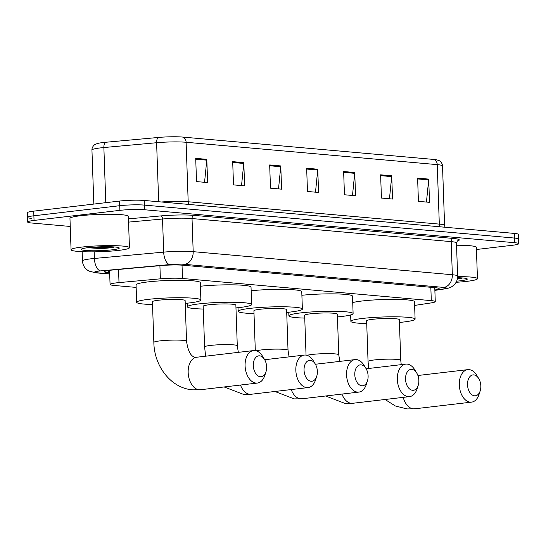 <?xml version="1.0" encoding="UTF-8"?>
<svg xmlns="http://www.w3.org/2000/svg" width="546" height="546" viewBox="0 0 546 546"><rect width="100%" height="100%" fill="white"/><g stroke="black" fill="none" stroke-linecap="round" stroke-linejoin="round"><path stroke-width="0.82" d="M414.619 305.426L431.026 302.928A17.527 1.774 178 0 0 435.264 301.617A17.527 1.774 178 0 0 431.299 300.634L182.494 278.48A17.527 1.774 178 0 0 160.367 278.829L119.008 282.603A17.527 1.774 178 0 0 116.482 282.862A17.527 1.774 178 0 0 110.067 284.466A17.527 1.774 178 0 0 114.025 285.442L136.145 287.414M434.855 289.981L434.916 289.974A17.527 1.774 178 0 0 439.155 288.663A17.527 1.774 178 0 0 435.189 287.687L183.135 265.24A17.527 1.774 178 0 0 161.009 265.581L113.445 269.929A17.527 1.774 178 0 0 110.92 270.188A17.527 1.774 178 0 0 104.498 271.792A17.527 1.774 178 0 0 108.463 272.768L109.657 272.877M70.243 226.454L31.586 223.007A17.527 1.774 -2 0 1 27.628 222.031A17.527 1.774 -2 0 1 34.043 220.427L119.888 210.353A17.527 1.774 -2 0 1 144.54 209.753L514.741 242.711A17.527 1.774 -2 0 1 518.7 243.693A17.527 1.774 -2 0 1 512.278 245.29L476.44 249.502M31.422 218.359A17.527 1.774 -2 0 1 27.464 217.383L27.3 212.735A17.527 1.774 -2 0 1 33.722 211.138L119.567 201.058L119.724 205.705A17.527 1.774 -2 0 1 144.376 205.105L514.578 238.07A17.527 1.774 -2 0 1 518.536 239.046A17.527 1.774 -2 0 0 514.578 238.07L144.376 205.105A17.527 1.774 -2 0 0 119.724 205.705L33.886 215.786L119.724 205.705L119.888 210.353M27.464 217.383A17.527 1.774 -2 0 1 33.886 215.786A17.527 1.774 -2 0 0 27.464 217.383L27.628 222.031M161.377 201.986A23.369 2.361 -2 0 1 188.186 201.754L186.111 142.267A23.369 2.361 178 0 0 156.606 142.724L103.87 147.543A23.369 2.361 178 0 0 100.505 147.891A23.369 2.361 178 0 0 91.946 150.027C91.721 146.649 95.209 144.158 94.772 144.663L97.133 143.584A19.165 1.938 -2 0 1 102.976 142.554A19.165 1.938 -2 0 1 105.733 142.267L158.47 137.449A19.165 1.938 -2 0 1 182.664 137.073L433.79 159.439A19.165 1.938 -2 0 1 436.896 159.876L439.346 160.797C438.875 160.319 442.506 162.558 442.519 165.936A23.369 2.361 178 0 0 437.237 164.633L186.111 142.267A5.842 4.511 -84.9 0 0 182.664 137.073M119.567 201.058A17.527 1.774 -2 0 1 144.212 200.457L514.414 233.422A17.527 1.774 -2 0 1 518.372 234.398L518.7 243.693M391.721 175.805L392.533 199.044L381.436 198.055L380.623 174.822L391.721 175.805A4.675 3.61 -84.9 0 1 391.694 176.624L380.651 175.641M428.706 179.102L429.511 202.334L418.42 201.351L417.608 178.112L428.706 179.102A4.675 3.61 -84.9 0 1 428.678 179.914L417.635 178.931M280.774 165.929L281.579 189.162L270.488 188.179L269.676 164.94L280.774 165.929A4.675 3.61 -84.9 0 1 280.746 166.742L269.704 165.759M243.789 162.633L244.601 185.872L233.504 184.882L232.692 161.65L243.789 162.633A4.675 3.61 -84.9 0 1 243.762 163.452L232.719 162.469M206.804 159.343L207.617 182.576L196.519 181.593L195.707 158.354L206.804 159.343A4.675 3.61 -84.9 0 1 206.777 160.155L195.741 159.173M354.736 172.516L355.548 195.748L344.451 194.765L343.639 171.526L354.736 172.516A4.675 3.61 -84.9 0 1 354.709 173.328L343.673 172.345M317.752 169.219L318.564 192.458L307.473 191.469L306.661 168.236L317.752 169.219A4.675 3.61 -84.9 0 1 317.724 170.038L306.688 169.055M315.499 192.185L317.724 170.038M352.484 195.475L354.709 173.328M204.552 182.303L206.777 160.155M241.53 185.599L243.762 163.452M278.515 188.889L280.746 166.742M426.446 202.061L428.678 179.914M389.462 198.771L391.694 176.624M118.741 250.382A29.211 2.955 -2 0 1 87.804 251.836A29.211 2.955 -2 0 1 71.062 249.754A29.211 2.955 -2 0 1 81.763 247.085A29.211 2.955 -2 0 1 112.708 245.632A29.211 2.955 -2 0 1 129.443 247.713A29.211 2.955 -2 0 1 118.741 250.382M71.062 249.754L69.963 218.386A29.211 2.955 -2 0 1 80.665 215.725A29.211 2.955 -2 0 1 111.609 214.264A29.211 2.955 -2 0 1 128.351 216.346L129.443 247.713M88.199 247.659A19.049 1.925 -2 0 1 107.487 246.703A19.049 1.925 -2 0 1 119.178 247.877A19.049 1.925 -2 0 1 112.312 249.809A19.049 1.925 -2 0 1 91.271 250.744A19.049 1.925 -2 0 1 81.313 249.201A19.049 1.925 -2 0 1 88.199 247.659M87.592 247.734L101.57 248.607L113.356 247.584L104.62 246.71M88.425 247.638L101.57 248.607M92.765 247.222L113.356 247.584M260.333 376.74A10.517 6.6 83.3 0 0 265.977 371.846A10.517 6.6 83.3 0 0 264.523 359.48A10.517 6.6 83.3 0 0 259.603 355.828A10.517 6.6 83.3 0 0 253.31 365.69A10.517 6.6 83.3 0 0 260.333 376.74M265.977 371.846L264.796 375.471A16.36 10.265 -96.7 0 1 257.357 383.06A16.36 10.265 -96.7 0 1 256.019 383.074A16.36 10.265 -96.7 0 1 245.154 366.953A16.36 10.265 -96.7 0 1 253.542 350.566A16.36 10.265 -96.7 0 1 254.886 350.546A16.36 10.265 -96.7 0 1 262.537 356.224L264.523 359.48M153.849 342.397A16.36 1.652 178 0 1 159.841 340.902A16.36 1.652 178 0 1 182.849 340.342A16.36 1.652 178 0 1 186.548 341.25L185.128 300.593A16.36 1.652 178 0 0 175.751 299.426A16.36 1.652 178 0 0 158.422 300.239A16.36 1.652 178 0 0 152.43 301.733L153.849 342.397C154.17 366.462 171.232 388.411 192.745 389.851L200.43 389.742L257.357 383.06M152.525 304.525A32.132 3.249 -2 0 1 136.664 302.286A32.132 3.249 -2 0 1 148.437 299.351A32.132 3.249 -2 0 1 182.473 297.747A32.132 3.249 -2 0 1 200.887 300.041A32.132 3.249 -2 0 1 189.121 302.975A32.132 3.249 -2 0 1 185.224 303.385M136.664 302.286L136.056 284.855A32.132 3.249 -2 0 1 147.829 281.927A32.132 3.249 -2 0 1 181.866 280.323A32.132 3.249 -2 0 1 200.28 282.616L200.887 300.041M311.077 381.258A10.517 6.6 83.3 0 0 316.714 376.365A10.517 6.6 83.3 0 0 315.267 363.998A10.517 6.6 83.3 0 0 310.346 360.346A10.517 6.6 83.3 0 0 304.054 370.208A10.517 6.6 83.3 0 0 311.077 381.258M316.714 376.365L315.533 379.989A16.36 10.265 -96.7 0 1 308.101 387.578A16.36 10.265 -96.7 0 1 306.756 387.592A16.36 10.265 -96.7 0 1 295.898 371.471A16.36 10.265 -96.7 0 1 304.286 355.084A16.36 10.265 -96.7 0 1 305.623 355.064A16.36 10.265 -96.7 0 1 313.274 360.742L315.267 363.998M204.593 346.915A16.36 1.652 178 0 1 210.585 345.42A16.36 1.652 178 0 1 233.586 344.86A16.36 1.652 178 0 1 237.285 345.768L235.865 305.112A16.36 1.652 178 0 0 226.494 303.945A16.36 1.652 178 0 0 209.166 304.757A16.36 1.652 178 0 0 203.173 306.251L204.593 346.915L205.637 356.19M203.269 309.043A32.132 3.249 -2 0 1 187.408 306.804A32.132 3.249 -2 0 1 199.181 303.869A32.132 3.249 -2 0 1 233.217 302.266A32.132 3.249 -2 0 1 251.631 304.559A32.132 3.249 -2 0 1 239.858 307.494A32.132 3.249 -2 0 1 235.968 307.903M200.409 286.24A32.132 3.249 -2 0 1 233.64 284.855A32.132 3.249 -2 0 1 251.024 287.135L251.631 304.559M361.814 385.776A10.517 6.6 83.3 0 0 367.458 380.883A10.517 6.6 83.3 0 0 366.004 368.516A10.517 6.6 83.3 0 0 361.083 364.865A10.517 6.6 83.3 0 0 354.791 374.727A10.517 6.6 83.3 0 0 361.814 385.776M367.458 380.883L366.277 384.507A16.36 10.265 -96.7 0 1 358.838 392.096A16.36 10.265 -96.7 0 1 357.5 392.11A16.36 10.265 -96.7 0 1 346.635 375.989A16.36 10.265 -96.7 0 1 355.023 359.602A16.36 10.265 -96.7 0 1 356.367 359.582A16.36 10.265 -96.7 0 1 364.018 365.26L366.004 368.516M256.306 350.825A16.36 1.652 178 0 1 261.322 349.938A16.36 1.652 178 0 1 284.329 349.379A16.36 1.652 178 0 1 288.029 350.286L286.609 309.63A16.36 1.652 178 0 0 277.231 308.463A16.36 1.652 178 0 0 259.903 309.275A16.36 1.652 178 0 0 253.91 310.77L255.303 350.6M254.006 313.561A32.132 3.249 -2 0 1 238.145 311.322A32.132 3.249 -2 0 1 249.918 308.388A32.132 3.249 -2 0 1 283.954 306.784A32.132 3.249 -2 0 1 302.375 309.077A32.132 3.249 -2 0 1 290.602 312.012A32.132 3.249 -2 0 1 286.705 312.421M251.146 290.759A32.132 3.249 -2 0 1 284.384 289.373A32.132 3.249 -2 0 1 301.761 291.653L302.375 309.077M412.558 390.294A10.517 6.6 83.3 0 0 418.195 385.401A10.517 6.6 83.3 0 0 416.748 373.034A10.517 6.6 83.3 0 0 411.827 369.383A10.517 6.6 83.3 0 0 405.535 379.245A10.517 6.6 83.3 0 0 412.558 390.294M418.195 385.401L417.014 389.025A16.36 10.265 -96.7 0 1 409.582 396.614A16.36 10.265 -96.7 0 1 408.244 396.628A16.36 10.265 -96.7 0 1 397.379 380.507A16.36 10.265 -96.7 0 1 405.767 364.121A16.36 10.265 -96.7 0 1 407.104 364.1A16.36 10.265 -96.7 0 1 414.755 369.778L416.748 373.034M307.05 355.344A16.36 1.652 178 0 1 312.066 354.456A16.36 1.652 178 0 1 335.073 353.89A16.36 1.652 178 0 1 338.766 354.804L337.346 314.148A16.36 1.652 178 0 0 327.975 312.981A16.36 1.652 178 0 0 310.647 313.793A16.36 1.652 178 0 0 304.654 315.288L306.04 355.118M304.75 318.079A32.132 3.249 -2 0 1 288.889 315.841A32.132 3.249 -2 0 1 300.662 312.906A32.132 3.249 -2 0 1 334.698 311.302A32.132 3.249 -2 0 1 353.112 313.595A32.132 3.249 -2 0 1 341.339 316.53A32.132 3.249 -2 0 1 337.448 316.939M301.89 295.277A32.132 3.249 -2 0 1 335.121 293.891A32.132 3.249 -2 0 1 352.504 296.171L353.112 313.595M474.542 395.809A10.517 6.6 83.3 0 0 480.18 390.922A10.517 6.6 83.3 0 0 478.726 378.549A10.517 6.6 83.3 0 0 473.812 374.897A10.517 6.6 83.3 0 0 467.519 384.759A10.517 6.6 83.3 0 0 474.542 395.809M480.18 390.922L478.999 394.54A16.36 10.265 -96.7 0 1 471.567 402.129A16.36 10.265 -96.7 0 1 470.222 402.149A16.36 10.265 -96.7 0 1 459.363 386.022A16.36 10.265 -96.7 0 1 467.751 369.642A16.36 10.265 -96.7 0 1 469.089 369.622A16.36 10.265 -96.7 0 1 476.74 375.3L478.726 378.549M368.052 361.466A16.36 1.652 178 0 1 374.051 359.978A16.36 1.652 178 0 1 397.051 359.411A16.36 1.652 178 0 1 400.75 360.326L399.331 319.663A16.36 1.652 178 0 0 389.953 318.495A16.36 1.652 178 0 0 372.631 319.314A16.36 1.652 178 0 0 366.632 320.809L368.052 361.466L368.707 368.468M366.735 323.601A32.132 3.249 -2 0 1 350.873 321.355A32.132 3.249 -2 0 1 362.64 318.427A32.132 3.249 -2 0 1 396.683 316.823A32.132 3.249 -2 0 1 415.097 319.117A32.132 3.249 -2 0 1 403.323 322.044A32.132 3.249 -2 0 1 399.426 322.461M352.73 302.586A32.132 3.249 -2 0 1 362.032 300.996A32.132 3.249 -2 0 1 396.075 299.399A32.132 3.249 -2 0 1 414.489 301.685L415.097 319.117M457.63 276.604A29.211 2.955 -2 0 1 477.457 278.706A29.211 2.955 -2 0 1 466.755 281.367A29.211 2.955 -2 0 1 456.087 282.296M457.562 277.723A19.049 1.925 -2 0 1 467.192 278.87A19.049 1.925 -2 0 1 460.319 280.794A19.049 1.925 -2 0 1 456.654 281.163M457.336 279.067L461.363 278.576L457.493 278.255M456.545 245.236A29.211 2.955 -2 0 1 476.358 247.338L477.457 278.706M457.412 278.719L461.363 278.576M118.55 269.465L119.008 282.603M159.91 265.684L160.367 278.829M182.03 265.158L182.494 278.48M430.835 287.298L431.299 300.634M108.381 270.536L108.463 272.768M434.869 290.26L443.529 288.943A11.684 1.181 178 0 0 443.714 287.414L184.555 264.339A11.684 1.181 178 0 0 169.806 264.571L100.525 270.898A11.684 1.181 178 0 0 98.84 271.075A11.684 1.181 178 0 0 97.202 272.788L109.698 273.901M97.202 272.788A11.684 9.023 -84.9 0 1 95.762 272.816L88.916 271.069L86.875 269.724C84.139 267.431 82.678 264.503 82.48 260.927A23.369 2.361 -2 0 1 91.039 258.797A23.369 2.361 -2 0 1 94.403 258.449L94.171 251.836M128.44 218.871L160.995 215.895A26.29 2.655 -2 0 1 194.185 215.383L453.344 238.459A26.29 2.655 -2 0 1 457.186 241.052M144.54 209.753L144.212 200.457M34.043 220.427L33.722 211.138M514.741 242.711L514.414 233.422M100.525 270.898A11.684 5.651 -95.2 0 1 94.403 258.449L163.684 252.122L162.524 219.007L128.549 222.113M169.806 264.571A11.684 5.651 -95.2 0 1 163.684 252.122A23.369 2.361 -2 0 1 193.188 251.665L192.028 218.55A23.369 2.361 178 0 0 162.524 219.007A2.921 1.413 84.8 0 0 160.995 215.895M184.555 264.339A11.684 9.023 -84.9 0 0 193.188 251.665L452.341 274.74L451.187 241.632L192.028 218.55A2.921 2.252 95.1 0 1 194.185 215.383M443.714 287.414A11.684 9.023 -84.9 0 0 452.341 274.74A23.369 2.361 -2 0 1 457.623 276.044L456.47 242.936A23.369 2.361 178 0 0 451.187 241.632A2.921 2.252 95.1 0 1 453.344 238.459M434.869 290.397L444.881 288.875A11.684 8.784 -98.7 0 1 443.529 288.943M434.834 287.653L434.916 289.974M105.733 142.267A5.842 2.826 -95.2 0 0 103.87 147.543L105.794 202.675M433.79 159.439A5.842 4.511 95.1 0 1 437.237 164.633L439.312 224.113A23.369 2.361 -2 0 1 444.594 225.416L444.97 227.238M158.668 201.74L156.606 142.724A5.842 2.826 -95.2 0 1 158.47 137.449M188.814 204.429A5.842 4.511 -84.9 0 1 188.186 201.754L439.312 224.113A5.842 4.511 -84.9 0 0 439.94 226.788M186.548 341.25C188.09 351.672 191.12 357.009 195.645 357.261L196.615 357.248A16.36 10.265 83.3 0 0 188.227 373.635A16.36 10.265 83.3 0 0 199.092 389.762A16.36 10.265 83.3 0 0 200.43 389.742M240.465 385.039A16.36 10.265 83.3 0 0 249.829 394.28A16.36 10.265 83.3 0 0 251.174 394.26L308.101 387.578M291.202 389.557A16.36 10.265 83.3 0 0 300.573 398.798A16.36 10.265 83.3 0 0 301.911 398.778L358.838 392.096M341.946 394.075A16.36 10.265 83.3 0 0 351.31 403.317A16.36 10.265 83.3 0 0 352.655 403.296L409.582 396.614M403.214 397.358A16.36 10.265 83.3 0 0 413.295 408.831A16.36 10.265 83.3 0 0 414.632 408.817L471.567 402.129M109.569 270.359L110.067 284.466M434.773 287.646L435.264 301.617M82.48 260.927L82.153 251.679M456.47 242.936L457.487 240.813M444.881 288.875C448.048 288.39 450.402 287.626 451.958 286.582L453.897 285.087C456.436 282.61 457.678 279.6 457.623 276.044M95.762 272.816L109.698 274.051M442.519 165.936L444.594 225.416M91.946 150.027L93.837 204.081M196.615 357.248L253.542 350.566M224.133 386.957L243.489 394.369L251.174 394.26M187.408 306.804L187.278 303.18M264.673 359.732L304.286 355.084M237.285 345.768L238.336 352.347M274.877 391.475L294.226 398.887L301.911 398.778M238.145 311.322L238.022 307.698M315.417 364.25L355.023 359.602M288.029 350.286L289.08 356.866M325.614 395.993L344.97 403.405L352.655 403.296M288.889 315.841L288.759 312.216M366.154 368.768L405.767 364.121M338.766 354.804L339.817 361.384M385.06 399.495L395.331 405.965L406.954 408.927L414.632 408.817M350.873 321.355L350.648 314.94M417.908 375.491L467.751 369.642M400.75 360.326L401.249 364.653"/></g></svg>
